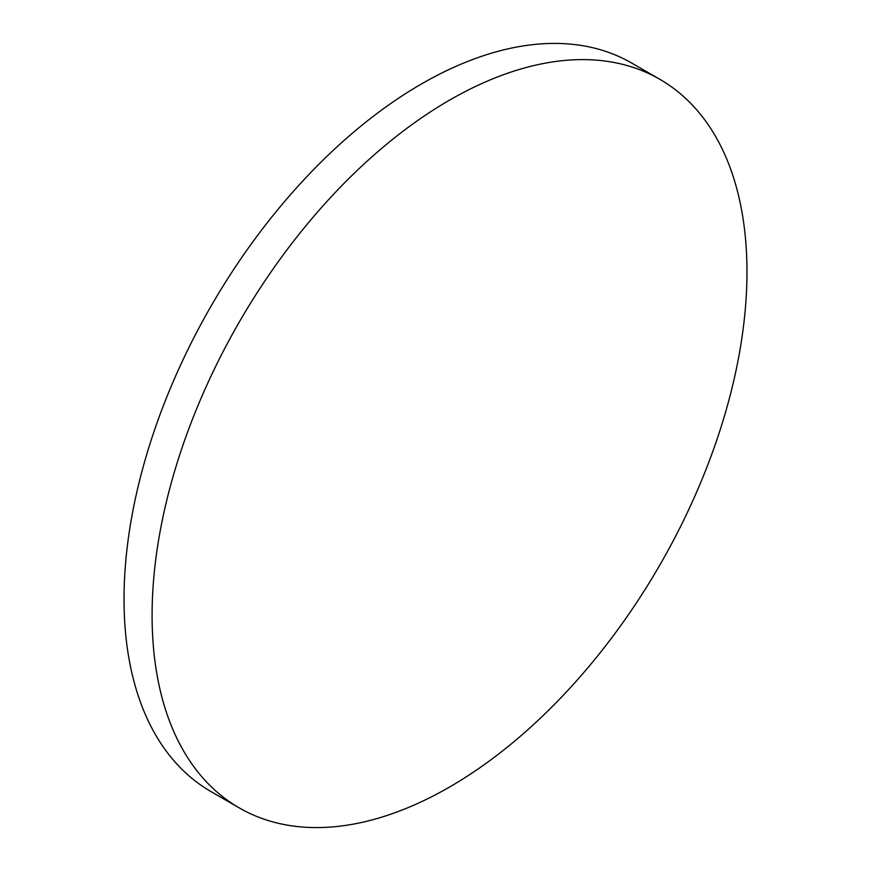 <?xml version="1.0" encoding="UTF-8"?>
<svg xmlns="http://www.w3.org/2000/svg" width="871" height="871" viewBox="0 0 871 871"><rect width="100%" height="100%" fill="white"/><g stroke="black" fill="none" stroke-linecap="round" stroke-linejoin="round"><path stroke-width="1.31" d="M152.087 615.329A420.639 242.857 -60 0 1 335.705 192.012A420.639 242.857 -60 0 1 659.848 79.315A420.639 242.857 -60 0 1 746.97 271.872A420.639 242.857 -60 0 1 563.352 695.189A420.639 242.857 -60 0 1 239.209 807.885A420.639 242.857 -60 0 1 152.087 615.329M239.209 807.885L211.152 791.685A420.639 242.857 -60 0 1 124.03 599.128A420.639 242.857 -60 0 1 307.648 175.811A420.639 242.857 -60 0 1 631.791 63.115L659.848 79.315"/></g></svg>
